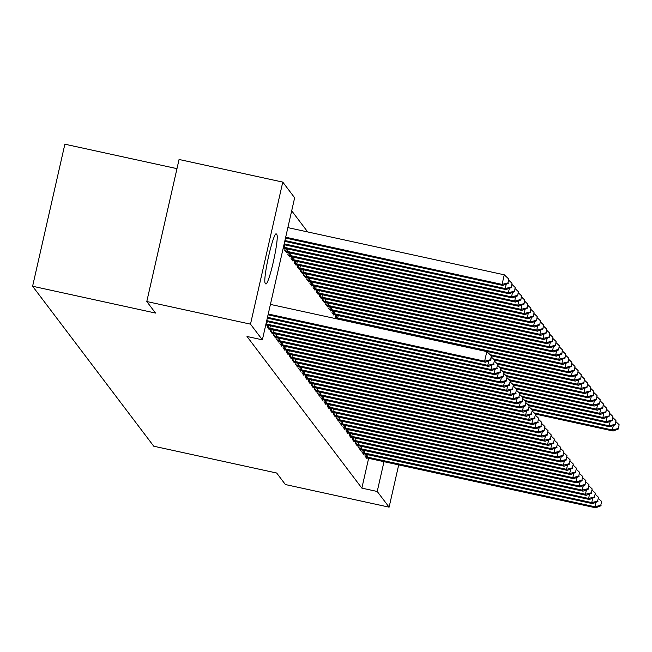 <?xml version="1.0" encoding="UTF-8"?>
<svg xmlns="http://www.w3.org/2000/svg" width="652" height="652" viewBox="0 0 652 652"><rect width="100%" height="100%" fill="white"/><g stroke="black" fill="none" stroke-linecap="round" stroke-linejoin="round"><path stroke-width="0.98" d="M307.695 231.941L291.688 210.808M176.977 168.648L64.874 144.198L32.6 286.244L153.75 446.212L276.668 473.018L285.389 484.542L389.105 507.158L377.223 491.478L384.004 461.64M32.6 286.244L155.518 313.058L146.79 301.534L179.064 159.479L282.772 182.104L294.647 197.784L262.373 339.831L250.498 324.15L282.772 182.104M362.227 449.945L361.795 451.844L363.677 454.346L363.808 453.784M355.927 441.624L355.495 443.531L357.377 446.025L357.508 445.471M349.627 433.311L349.195 435.21L351.078 437.704L351.208 437.15M343.327 424.99L342.895 426.889L344.778 429.391L344.908 428.829M337.027 416.669L336.587 418.576L338.478 421.07L338.608 420.516M330.719 408.356L330.287 410.255L332.178 412.749L332.308 412.194M324.419 400.035L323.987 401.934L325.878 404.436L326.008 403.873M335.568 314.932L335.136 316.831L336.66 318.844M318.119 391.713L317.687 393.621L319.578 396.114L319.708 395.56M329.268 306.611L328.836 308.518L330.727 311.012L330.849 310.458M311.819 383.4L311.387 385.299L313.278 387.793L313.408 387.239M322.968 298.298L322.536 300.197L324.427 302.691L324.549 302.137M305.519 375.079L305.087 376.986L306.978 379.48L307.108 378.918M316.668 289.977L316.236 291.876L318.127 294.378L318.249 293.816M299.219 366.758L298.787 368.665L300.678 371.159L300.808 370.605M310.368 281.656L309.936 283.563L311.827 286.057L311.949 285.503M292.919 358.445L292.487 360.344L294.378 362.838L294.508 362.284M304.068 273.343L303.636 275.242L305.527 277.736L305.649 277.182M286.619 350.124L286.187 352.031L288.078 354.525L288.208 353.963M297.768 265.022L297.336 266.921L299.227 269.423L299.349 268.86M280.319 341.803L279.887 343.71L281.778 346.204L281.908 345.65M291.468 256.701L291.036 258.608L292.927 261.102L293.05 260.547M274.019 333.49L273.587 335.389L275.478 337.883L275.609 337.328M285.168 248.388L284.737 250.286L286.627 252.78L286.75 252.226M267.719 325.169L267.287 327.076L269.178 329.57L269.309 329.007M262.373 339.831L247.01 336.481L361.86 488.128L368.641 458.291M265.739 325.022L266.032 325.405L266.155 324.851M283.604 248.07L283.473 248.624L283.188 248.241M270.873 329.325L270.441 331.232L272.332 333.726L272.454 333.172M288.314 252.544L287.882 254.443L289.773 256.945L289.904 256.383M277.173 337.646L276.741 339.553L278.632 342.047L278.754 341.485M294.614 260.865L294.182 262.764L296.073 265.258L296.204 264.704M283.473 345.967L283.041 347.866L284.932 350.36L285.054 349.806M300.914 269.178L300.482 271.085L302.373 273.579L302.504 273.025M289.773 354.28L289.341 356.188L291.232 358.681L291.354 358.127M307.214 277.499L306.782 279.398L308.673 281.9L308.803 281.338M296.073 362.602L295.641 364.509L297.532 367.003L297.654 366.44M313.514 285.82L313.082 287.719L314.973 290.213L315.103 289.659M302.373 370.923L301.941 372.822L303.832 375.316L303.954 374.761M319.814 294.133L319.382 296.041L321.273 298.534L321.403 297.98M308.673 379.236L308.241 381.143L310.132 383.637L310.254 383.083M326.114 302.455L325.682 304.354L327.573 306.856L327.703 306.293M314.973 387.557L314.541 389.464L316.432 391.958L316.554 391.396M332.414 310.776L331.982 312.675L333.873 315.169L334.003 314.614M321.273 395.878L320.841 397.777L322.732 400.271L322.854 399.717M327.573 404.191L327.141 406.098L329.032 408.592L329.154 408.038M333.873 412.512L333.441 414.411L335.332 416.913L335.454 416.351M340.173 420.833L339.741 422.732L341.632 425.226L341.754 424.672M346.473 429.146L346.041 431.053L347.932 433.547L348.054 432.993M352.773 437.468L352.341 439.366L354.232 441.869L354.354 441.306M359.073 445.789L358.641 447.688L360.532 450.182L360.662 449.627M365.373 454.102L364.941 456.009L366.832 458.503L366.962 457.948M398.714 464.852L389.105 507.158M146.79 301.534L250.498 324.15M361.86 488.128L377.223 491.478M265.152 283.107A25.289 2.543 -77.7 0 1 268.477 256.929A25.289 2.543 -77.7 0 1 276.122 233.823A25.289 2.543 -77.7 0 1 276.318 233.962L276.88 234.712A25.289 2.543 -77.7 0 1 273.555 260.89A25.289 2.543 -77.7 0 1 265.91 283.987A25.289 2.543 -77.7 0 1 265.714 283.856L265.152 283.107M268.241 313.995L484.632 361.192L485.422 362.227L268.053 314.826M270.425 304.402L486.816 351.591L484.632 361.192L490.516 359.708L490.834 360.124L491.388 355.87L490.516 359.708M491.388 355.87L486.816 351.591M485.422 362.227L490.834 360.124M285.503 238.045L502.863 285.446L502.081 284.411L504.257 274.81L287.874 227.613M507.965 282.927L508.837 279.089L507.965 282.927L502.081 284.411L285.69 237.214M508.275 283.343L502.863 285.446M504.257 274.81L508.837 279.089M267.491 317.304L487.786 365.348L488.568 366.391L267.304 318.135M493.67 363.873L494.542 360.034L493.67 363.873L487.786 365.348L488.788 360.923M494.542 360.034L491.502 357.19M488.568 366.391L493.98 364.289M266.741 320.613L490.932 369.513L491.722 370.548L266.554 321.444M496.816 368.03L497.688 364.191L496.816 368.03L490.932 369.513L491.942 365.079M580.728 379.008L581.282 374.753L580.728 379.008L575.317 381.11L497.672 364.175L494.648 361.347M491.722 370.548L497.134 368.445M284.753 241.354L506.017 289.602L505.227 288.567L284.94 240.523M511.429 287.499L511.983 283.245L511.429 287.499L506.017 289.602M511.111 287.084L505.227 288.567L506.237 284.142M508.943 280.401L511.983 283.245M283.995 244.655L509.163 293.767L508.381 292.724L284.19 243.832M514.575 291.664L515.137 287.41L514.575 291.664L509.163 293.767M514.265 291.248L508.381 292.724L509.383 288.298M512.097 284.565L515.137 287.41M265.992 323.922L494.086 373.669L494.868 374.704L265.796 324.786M499.97 372.186L500.842 368.347L499.97 372.186L494.086 373.669L495.088 369.244M500.842 368.347L497.802 365.511M494.868 374.704L500.28 372.602M267.801 327.744L497.231 377.826L498.022 378.869L268.673 328.893M503.116 376.351L503.988 372.512L503.116 376.351L497.231 377.826L498.242 373.4M503.988 372.512L500.948 369.668M498.022 378.869L503.434 376.766M283.237 248.004L512.317 297.923L511.527 296.88L283.433 247.132M517.729 295.821L518.283 291.566L517.729 295.821L512.317 297.923M517.411 295.405L511.527 296.88L512.537 292.455M515.243 288.722L518.283 291.566M286.114 252.112L515.463 302.08L514.681 301.045L285.242 250.963M520.875 299.977L521.437 295.723L520.875 299.977L515.463 302.08M520.565 299.561L514.681 301.045L515.683 296.619M518.397 292.878L521.437 295.723M270.947 331.901L500.386 381.99L501.168 383.026L271.819 333.05M506.27 380.507L507.142 376.669L506.27 380.507L500.386 381.99L501.388 377.557M590.174 391.485L590.736 387.231L590.174 391.485L584.762 393.588L507.117 376.652L504.102 373.824M501.168 383.026L506.58 380.923M289.268 256.269L518.617 306.244L517.827 305.201L288.396 255.119M524.029 304.142L524.583 299.887L524.029 304.142L518.617 306.244M523.711 303.726L517.827 305.201L518.837 300.776M521.543 297.043L524.583 299.887M274.101 336.065L503.531 386.147L504.322 387.182L274.973 337.214M509.416 384.664L510.288 380.825L509.416 384.664L503.531 386.147L504.542 381.722M593.328 395.642L593.882 391.387L593.328 395.642L587.917 397.744L510.272 380.809L507.248 377.981M504.322 387.182L509.734 385.079M292.414 260.425L521.763 310.401L520.981 309.358L291.542 259.276M527.175 308.298L527.737 304.044L527.175 308.298L521.763 310.401M526.865 307.883L520.981 309.358L521.983 304.932M524.697 301.2L527.737 304.044M277.247 340.222L506.685 390.303L507.468 391.347L278.119 341.371M512.57 388.828L513.442 384.99L512.57 388.828L506.685 390.303L507.688 385.878M513.442 384.99L510.402 382.145M507.468 391.347L512.879 389.244M280.401 344.378L509.831 394.468L510.622 395.503L281.273 345.527M515.716 392.985L516.588 389.146L515.716 392.985L509.831 394.468L510.842 390.035M516.588 389.146L513.548 386.302M510.622 395.503L516.034 393.4M283.547 348.543L512.985 398.625L513.768 399.66L284.419 349.692M518.87 397.141L519.742 393.303L518.87 397.141L512.985 398.625L513.988 394.199M519.742 393.303L516.702 390.458M513.768 399.66L519.179 397.557M286.701 352.699L516.131 402.781L516.922 403.824L287.573 353.849M522.016 401.306L522.888 397.467L522.016 401.306L516.131 402.781L517.142 398.356M522.888 397.467L519.848 394.623M516.922 403.824L522.333 401.722M289.847 356.856L519.285 406.946L520.068 407.981L290.719 358.005M525.17 405.462L526.042 401.624L525.17 405.462L519.285 406.946L520.288 402.512M526.042 401.624L523.002 398.779M520.068 407.981L525.479 405.878M293.001 361.021L522.431 411.102L523.222 412.137L293.873 362.17M528.316 409.619L529.188 405.78L528.316 409.619L522.431 411.102L523.442 406.677M529.188 405.78L526.148 402.936M523.222 412.137L528.633 410.035M296.147 365.177L525.585 415.259L526.368 416.302L297.019 366.326M531.47 413.784L532.342 409.945L531.47 413.784L525.585 415.259L526.588 410.833M532.342 409.945L529.302 407.101M526.368 416.302L531.779 414.199M299.301 369.334L528.731 419.423L529.522 420.458L300.173 370.483M534.616 417.94L535.488 414.101L534.616 417.94L528.731 419.423L529.742 414.99M535.488 414.101L532.448 411.257M529.522 420.458L534.933 418.356M302.447 373.498L531.885 423.58L532.668 424.615L303.319 374.647M537.77 422.097L538.642 418.258L537.77 422.097L531.885 423.58L532.888 419.154M538.642 418.258L535.602 415.414M532.668 424.615L538.079 422.512M305.601 377.655L535.031 427.736L535.822 428.78L306.473 378.804M540.915 426.261L541.788 422.423L540.915 426.261L535.031 427.736L536.042 423.311M541.788 422.423L538.748 419.578M535.822 428.78L541.233 426.677M308.746 381.811L538.185 431.901L538.968 432.936L309.618 382.96M544.07 430.418L544.942 426.579L544.07 430.418L538.185 431.901L539.188 427.467M544.942 426.579L541.902 423.735M538.968 432.936L544.379 430.833M311.9 385.976L541.331 436.058L542.122 437.093L312.773 387.125M547.215 434.574L548.087 430.736L547.215 434.574L541.331 436.058L542.342 431.632M548.087 430.736L545.048 427.891M542.122 437.093L547.533 434.99M315.046 390.132L544.485 440.214L545.268 441.257L315.918 391.281M550.369 438.739L551.242 434.9L550.369 438.739L544.485 440.214L545.488 435.789M551.242 434.9L548.202 432.056M545.268 441.257L550.679 439.155M318.2 394.289L547.631 444.371L548.422 445.414L319.072 395.438M553.515 442.895L554.387 439.057L553.515 442.895L547.631 444.371L548.642 439.945M554.387 439.057L551.347 436.212M548.422 445.414L553.833 443.311M321.354 398.453L550.785 448.535L551.568 449.57L322.218 399.603M556.669 447.052L557.541 443.213L556.669 447.052L550.785 448.535L551.788 444.11M557.541 443.213L554.502 440.369M551.568 449.57L556.979 447.468M324.5 402.61L553.931 452.692L554.722 453.735L325.372 403.759M559.815 451.217L560.687 447.378L559.815 451.217L553.931 452.692L554.942 448.266M560.687 447.378L557.647 444.534M554.722 453.735L560.133 451.632M327.654 406.767L557.085 456.848L557.867 457.891L328.518 407.916M562.969 455.373L563.841 451.534L562.969 455.373L557.085 456.848L558.088 452.423M563.841 451.534L560.802 448.69M557.867 457.891L563.279 455.789M330.8 410.931L560.231 461.013L561.022 462.048L331.672 412.08M566.115 459.53L566.987 455.691L566.115 459.53L560.231 461.013L561.242 456.579M566.987 455.691L563.947 452.847M561.022 462.048L566.433 459.945M333.954 415.088L563.385 465.169L564.167 466.213L334.818 416.237M569.269 463.694L570.141 459.856L569.269 463.694L563.385 465.169L564.387 460.744M570.141 459.856L567.101 457.011M564.167 466.213L569.579 464.11M337.1 419.244L566.531 469.326L567.322 470.369L337.972 420.393M572.415 467.851L573.287 464.012L572.415 467.851L566.531 469.326L567.542 464.9M573.287 464.012L570.247 461.168M567.322 470.369L572.733 468.266M340.254 423.409L569.685 473.491L570.467 474.526L341.118 424.558M575.569 472.007L576.441 468.169L575.569 472.007L569.685 473.491L570.687 469.057M576.441 468.169L573.401 465.324M570.467 474.526L575.879 472.423M295.568 264.59L524.917 314.557L524.126 313.522L294.696 263.441M530.329 312.455L530.883 308.2L530.329 312.455L524.917 314.557M530.011 312.039L524.126 313.522L525.137 309.097M527.843 305.356L530.883 308.2M298.714 268.746L528.063 318.722L527.281 317.679L297.842 267.597M533.475 316.619L534.037 312.365L533.475 316.619L528.063 318.722M533.165 316.204L527.281 317.679L528.283 313.253M530.997 309.521L534.037 312.365M301.868 272.903L531.217 322.879L530.426 321.835L300.996 271.754M536.629 320.776L537.183 316.522L536.629 320.776L531.217 322.879M536.311 320.36L530.426 321.835L531.437 317.41M534.143 313.677L537.183 316.522M305.014 277.067L534.363 327.035L533.581 326L304.142 275.918M539.774 324.932L540.337 320.678L539.774 324.932L534.363 327.035M539.465 324.517L533.581 326L534.583 321.566M537.297 317.834L540.337 320.678M308.168 281.224L537.517 331.2L536.726 330.156L307.296 280.075M542.929 329.097L543.483 324.843L542.929 329.097L537.517 331.2M542.611 328.681L536.726 330.156L537.737 325.731M540.443 321.998L543.483 324.843M311.314 285.38L540.663 335.356L539.88 334.313L310.442 284.231M546.074 333.253L546.637 328.999L546.074 333.253L540.663 335.356M545.765 332.838L539.88 334.313L540.883 329.888M543.597 326.155L546.637 328.999M314.468 289.545L543.817 339.513L543.026 338.478L313.596 288.396M549.228 337.41L549.783 333.156L549.228 337.41L543.817 339.513M548.911 336.994L543.026 338.478L544.037 334.044M546.743 330.311L549.783 333.156M317.614 293.702L546.963 343.677L546.18 342.634L316.742 292.552M552.374 341.575L552.937 337.32L552.374 341.575L546.963 343.677M552.065 341.159L546.18 342.634L547.183 338.209M549.897 334.476L552.937 337.32M320.768 297.858L550.117 347.834L549.326 346.791L319.896 296.709M555.528 345.731L556.083 341.477L555.528 345.731L550.117 347.834M555.211 345.315L549.326 346.791L550.337 342.365M553.043 338.632L556.083 341.477M323.914 302.023L553.263 351.99L552.48 350.955L323.042 300.874M558.674 349.888L559.237 345.633L558.674 349.888L553.263 351.99M558.365 349.472L552.48 350.955L553.483 346.522M556.197 342.789L559.237 345.633M327.068 306.179L556.417 356.155L555.626 355.112L326.196 305.03M561.828 354.052L562.383 349.798L561.828 354.052L556.417 356.155M561.511 353.637L555.626 355.112L556.637 350.686M559.343 346.954L562.383 349.798M330.214 310.336L559.563 360.311L558.78 359.268L329.341 309.187M564.974 358.209L565.537 353.954L564.974 358.209L559.563 360.311M564.665 357.793L558.78 359.268L559.783 354.843M562.497 351.11L565.537 353.954M333.368 314.5L562.717 364.468L561.926 363.433L332.496 313.351M568.128 362.365L568.683 358.111L568.128 362.365L562.717 364.468M567.811 361.95L561.926 363.433L562.937 358.999M565.643 355.267L568.683 358.111M336.513 318.657L565.863 368.633L565.08 367.589L335.641 317.508M571.274 366.53L571.837 362.276L571.274 366.53L565.863 368.633M570.965 366.114L565.08 367.589L566.083 363.164M568.797 359.431L571.837 362.276M491.372 355.853L569.017 372.789L568.226 371.746L490.157 354.721M574.428 370.686L574.982 366.432L574.428 370.686L569.017 372.789M574.11 370.271L568.226 371.746L569.237 367.32M571.943 363.588L574.982 366.432M494.518 360.018L572.163 376.946L571.38 375.911L493.311 358.885M577.574 374.843L578.137 370.589L577.574 374.843L572.163 376.946M577.264 374.427L571.38 375.911L572.383 371.477M575.097 367.744L578.137 370.589M575.317 381.11L574.526 380.067L496.457 363.042M580.41 378.592L574.526 380.067L575.537 375.642M578.242 371.909L581.282 374.753M500.817 368.331L578.463 385.267L577.68 384.224L499.611 367.198M583.874 383.164L584.437 378.91L583.874 383.164L578.463 385.267M583.564 382.748L577.68 384.224L578.683 379.798M581.397 376.065L584.437 378.91M503.972 372.496L581.617 389.423L580.826 388.388L502.757 371.363M587.028 387.321L587.582 383.066L587.028 387.321L581.617 389.423M586.71 386.905L580.826 388.388L581.837 383.955M584.542 380.222L587.582 383.066M584.762 393.588L583.98 392.545L505.911 375.519M589.864 391.07L583.98 392.545L584.983 388.119M587.697 384.387L590.736 387.231M587.917 397.744L587.126 396.701L509.057 379.676M593.01 395.226L587.126 396.701L588.137 392.276M590.842 388.543L593.882 391.387M343.4 427.565L572.831 477.647L573.621 478.69L344.272 428.714M578.715 476.172L579.587 472.333L578.715 476.172L572.831 477.647L573.841 473.222M579.587 472.333L576.547 469.489M573.621 478.69L579.033 476.588M513.417 384.973L591.062 401.901L590.28 400.866L512.211 383.841M596.474 399.798L597.036 395.544L596.474 399.798L591.062 401.901M596.164 399.383L590.28 400.866L591.282 396.432M593.996 392.7L597.036 395.544M346.554 431.722L575.985 481.804L576.767 482.847L347.418 432.871M581.869 480.328L582.741 476.49L581.869 480.328L575.985 481.804L576.987 477.378M582.741 476.49L579.701 473.645M576.767 482.847L582.179 480.744M516.571 389.13L594.216 406.066L593.426 405.022L515.357 387.997M599.628 403.963L600.182 399.709L599.628 403.963L594.216 406.066M599.31 403.547L593.426 405.022L594.437 400.597M597.142 396.864L600.182 399.709M349.7 435.886L579.131 485.968L579.921 487.003L350.572 437.036M585.015 484.485L585.887 480.646L585.015 484.485L579.131 485.968L580.141 481.535M585.887 480.646L582.847 477.802M579.921 487.003L585.333 484.901M519.717 393.286L597.362 410.222L596.58 409.179L518.511 392.154M602.774 408.119L603.336 403.865L602.774 408.119L597.362 410.222M602.464 407.704L596.58 409.179L597.582 404.753M600.296 401.021L603.336 403.865M352.854 440.043L582.285 490.125L583.067 491.168L353.718 441.192M588.169 488.65L589.041 484.811L588.169 488.65L582.285 490.125L583.287 485.699M589.041 484.811L586.001 481.967M583.067 491.168L588.479 489.065M522.871 397.451L600.516 414.379L599.726 413.344L521.657 396.318M605.928 412.276L606.482 408.022L605.928 412.276L600.516 414.379M605.61 411.86L599.726 413.344L600.736 408.91M603.442 405.177L606.482 408.022M356 444.199L585.431 494.281L586.221 495.324L356.872 445.349M591.315 492.806L592.187 488.967L591.315 492.806L585.431 494.281L586.441 489.856M592.187 488.967L589.147 486.123M586.221 495.324L591.633 493.222M526.017 401.608L603.662 418.543L602.88 417.5L524.811 400.475M609.074 416.441L609.636 412.186L609.074 416.441L603.662 418.543M608.764 416.025L602.88 417.5L603.882 413.075M606.596 409.342L609.636 412.186M359.154 448.364L588.585 498.446L589.375 499.481L360.018 449.513M594.469 496.963L595.341 493.124L594.469 496.963L588.585 498.446L589.587 494.012M595.341 493.124L592.301 490.28M589.375 499.481L594.779 497.378M529.171 405.764L606.816 422.7L606.026 421.657L527.965 404.631M612.228 420.597L612.782 416.343L612.228 420.597L606.816 422.7M611.91 420.181L606.026 421.657L607.036 417.231M609.742 413.498L612.782 416.343M362.3 452.521L591.731 502.602L592.521 503.646L363.172 453.67M597.615 501.127L598.487 497.289L597.615 501.127L591.731 502.602L592.741 498.177M598.487 497.289L595.447 494.444M592.521 503.646L597.933 501.543M532.317 409.929L609.962 426.856L609.18 425.821L531.111 408.796M615.374 424.754L615.936 420.499L615.374 424.754L609.962 426.856M615.064 424.338L609.18 425.821L610.182 421.388M612.896 417.655L615.936 420.499M365.454 456.677L594.885 506.759L595.675 507.802L366.318 457.826M600.769 505.284L601.641 501.445L600.769 505.284L594.885 506.759L595.887 502.333M601.641 501.445L598.601 498.601M595.675 507.802L601.079 505.699M535.471 414.085L613.116 431.021L612.326 429.978L534.265 412.952M618.528 428.918L619.082 424.664L618.528 428.918L613.116 431.021M618.21 428.503L612.326 429.978L613.336 425.552M616.042 421.82L619.082 424.664M276.318 233.962L275.886 233.872M276.88 234.712L275.388 234.386M266.692 324.077L267.255 321.599M268.38 327.891L268.942 325.438M269.838 328.233L270.401 325.755M284.696 244.81L284.133 247.295M287.85 248.966L287.287 251.452M286.383 248.648L285.829 251.11M271.534 332.055L272.088 329.594M272.992 332.398L273.555 329.912M290.996 253.131L290.433 255.608M289.537 252.813L288.975 255.266M274.679 336.212L275.242 333.751M276.138 336.554L276.701 334.077M294.15 257.287L293.587 259.773M292.683 256.969L292.129 259.431M277.833 340.368L278.388 337.915M279.292 340.711L279.855 338.233M280.979 344.533L281.542 342.072M282.438 344.875L283.001 342.39M284.133 348.69L284.688 346.228M285.592 349.032L286.155 346.546M287.279 352.846L287.842 350.393M288.738 353.188L289.301 350.711M290.433 357.011L290.988 354.549M291.892 357.353L292.455 354.867M293.579 361.167L294.142 358.706M295.038 361.51L295.6 359.024M296.733 365.324L297.288 362.871M298.192 365.666L298.755 363.188M299.879 369.488L300.442 367.027M301.338 369.831L301.9 367.345M303.033 373.645L303.587 371.184M304.492 373.987L305.054 371.501M306.179 377.801L306.742 375.348M307.638 378.144L308.2 375.666M309.333 381.966L309.887 379.505M310.792 382.308L311.354 379.823M312.479 386.123L313.041 383.661M313.938 386.465L314.5 383.979M315.633 390.279L316.187 387.826M317.092 390.621L317.654 388.144M318.779 394.444L319.341 391.982M320.238 394.786L320.8 392.3M321.933 398.6L322.487 396.139M323.392 398.942L323.954 396.457M325.079 402.757L325.641 400.304M326.538 403.099L327.1 400.621M328.233 406.921L328.787 404.46M329.692 407.264L330.254 404.778M331.379 411.078L331.941 408.617M332.838 411.42L333.4 408.934M334.533 415.234L335.087 412.781M335.992 415.577L336.554 413.099M337.679 419.399L338.241 416.938M339.138 419.741L339.7 417.256M340.833 423.555L341.387 421.094M342.292 423.898L342.854 421.412M297.296 261.444L296.733 263.93M295.837 261.126L295.274 263.587M300.45 265.608L299.887 268.086M298.983 265.291L298.429 267.744M303.596 269.765L303.033 272.251M302.137 269.447L301.574 271.908M306.75 273.921L306.187 276.407M305.283 273.604L304.728 276.065M309.896 278.086L309.333 280.564M308.437 277.768L307.874 280.221M313.05 282.243L312.487 284.728M311.583 281.925L311.028 284.386M316.196 286.399L315.633 288.885M314.737 286.081L314.174 288.543M319.35 290.564L318.787 293.041M317.883 290.246L317.328 292.699M322.495 294.72L321.933 297.206M321.037 294.402L320.474 296.864M325.65 298.877L325.087 301.363M324.183 298.559L323.628 301.02M328.795 303.041L328.233 305.519M327.337 302.724L326.774 305.177M331.95 307.198L331.387 309.684M330.482 306.88L329.928 309.341M335.095 311.354L334.533 313.84M333.637 311.037L333.074 313.498M338.249 315.519L337.687 317.997M336.782 315.201L336.228 317.654M343.979 427.712L344.541 425.259M345.438 428.054L346 425.577M347.133 431.877L347.687 429.415M348.592 432.219L349.154 429.733M350.279 436.033L350.841 433.572M351.738 436.375L352.3 433.89M353.433 440.19L353.995 437.736M354.892 440.532L355.454 438.054M356.587 444.354L357.141 441.893M358.038 444.697L358.6 442.211M359.733 448.511L360.295 446.049M361.192 448.853L361.754 446.367M362.887 452.667L363.441 450.214M364.338 453.01L364.9 450.532M366.033 456.832L366.595 454.371M367.492 457.174L368.054 454.688"/></g></svg>
